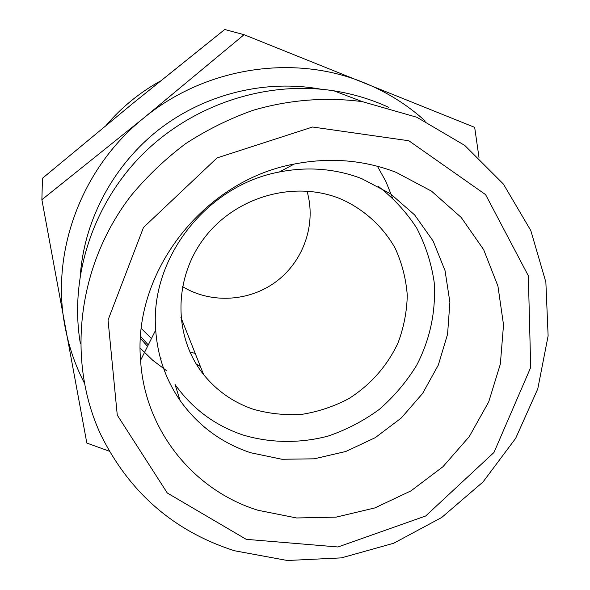 <?xml version="1.0" encoding="UTF-8"?>
<svg xmlns="http://www.w3.org/2000/svg" width="590" height="590" viewBox="0 0 590 590"><rect width="100%" height="100%" fill="white"/><g stroke="black" fill="none" stroke-linecap="round" stroke-linejoin="round"><path stroke-width="0.89" d="M106.23 125.235C121.629 107.269 139.683 92.527 160.392 81.022M195.187 353.344L189.936 352.149M244.061 34.692L224.716 29.5L133.038 103.243L42.465 178.276L41.883 199.708L143.54 118.184L244.061 34.692L474.67 127.352L478.992 157.449M109.334 451.21L86.833 443.061L41.883 199.708M182.48 286.57C211.257 304.145 250.079 301.638 277.027 280.951C303.998 260.293 316.491 223.455 306.984 191.101M253.324 409.268C233.404 402.461 216.832 390.897 203.609 374.569C173.563 337.163 173.128 279.041 204.111 238.242C234.901 197.318 292.537 180.37 338.439 198.026L341.647 199.309C364.524 209.738 383.094 226.811 395.175 248.235C401.989 263.155 406.023 278.819 407.277 295.236C406.886 311.727 403.744 327.76 397.859 343.336C386.878 366.331 370.586 384.739 348.97 398.545C334.139 406.407 318.489 411.673 302.028 414.335C285.427 415.419 269.188 413.73 253.324 409.268M425.316 121.105C407.343 104.799 386.863 91.981 363.89 82.659C293.739 53.705 205.136 67.135 143.54 118.184C81.191 168.312 50.534 252.144 64.959 326.307C68.683 346.205 75.092 364.996 84.186 382.689M361.545 178.549L356.353 176.668C331.55 168.342 305.886 166.786 279.358 171.992C206.345 185.415 149.676 258.671 155.701 330.046C157.537 356.094 165.672 379.577 180.097 400.499C197.967 425.56 221.471 442.972 250.61 452.737L281.983 459.271L314.212 458.821L345.784 451.49L375.255 437.669L401.259 418.015L422.61 393.449L438.311 365.077L447.574 334.191L449.89 302.213L445.052 270.663L433.163 241.081L414.689 214.981L390.433 193.741L361.545 178.549M395.993 172.295L431.541 191.16L461.218 217.459L483.667 249.681L497.938 286.098L503.528 324.847L500.35 364.052L488.712 401.878L469.264 436.607L442.957 466.712L411.024 490.843L374.886 507.916L336.175 517.128L296.623 517.968L258.066 510.284C193.778 490.533 144.69 430.39 140.582 360.298C132.78 272.16 203.432 180.651 294.233 164.049C329.692 157.169 363.61 159.912 395.993 172.295M180.097 400.499L175.024 384.459C192.244 408.656 214.885 425.501 242.962 434.992C270.522 443.201 299.897 443.525 328.055 436.106C346.47 429.808 363.551 420.906 379.311 409.386C394.017 396.561 406.458 381.87 416.651 365.306C430.206 339.007 436.047 311.277 434.166 282.116C431.364 263.162 425.567 245.182 416.761 228.175C406.34 212.068 393.456 198.078 378.116 186.197M80.402 343.837C69.155 277.809 92.276 204.944 142.286 154.602C192.465 104.437 266.319 80.262 333.896 90.816C353.137 93.876 371.435 99.393 388.781 107.38M234.407 550.736L287.36 560.5L341.381 557.882L393.707 543.243L441.718 517.474L483.063 481.927L515.66 438.341L537.778 388.847L548.117 335.894L545.868 282.175L530.816 230.579L503.388 184.043L464.765 145.428L416.887 117.277L362.393 101.657C326.277 96.834 288.975 99.732 252.94 110.345C229.274 118.76 206.832 129.874 185.621 143.672C165.377 158.865 147.205 176.174 131.113 195.578C76.951 265.699 66.39 361.25 100.956 435.066C129.601 492.783 174.087 531.339 234.407 550.736M246.214 539.326L167.287 493.004L117.27 415.131L108.044 320.053L143.488 227.467L217.039 157.928L312.582 127.012L408.855 140.767L485.585 194.619L528.338 275.796L530.698 367.452L493.97 452.471L425.678 515.992L337.981 546.982L246.214 539.326M140.509 338.446L147.537 346.382M160.347 358.123L161.107 358.735M377.43 166.255L385.912 181.55L392.431 197.746M166.727 370.808L152.781 360.313L140.206 348.159M140.641 336.411L148.267 344.929M200.305 366.25L196.927 365.158M356.736 99.504L351.869 97.652M320.724 89.171C265.987 79.185 206.035 93.604 160.185 128.576C114.519 163.777 85.034 217.939 80.476 273.391M141.364 328.564L151.46 338.535M196.529 364.524L200.069 365.66M203.609 374.569L180.872 317.287M155.701 330.046L140.582 360.298M279.358 171.992L294.233 164.049M362.393 101.657L333.896 90.816"/></g></svg>
